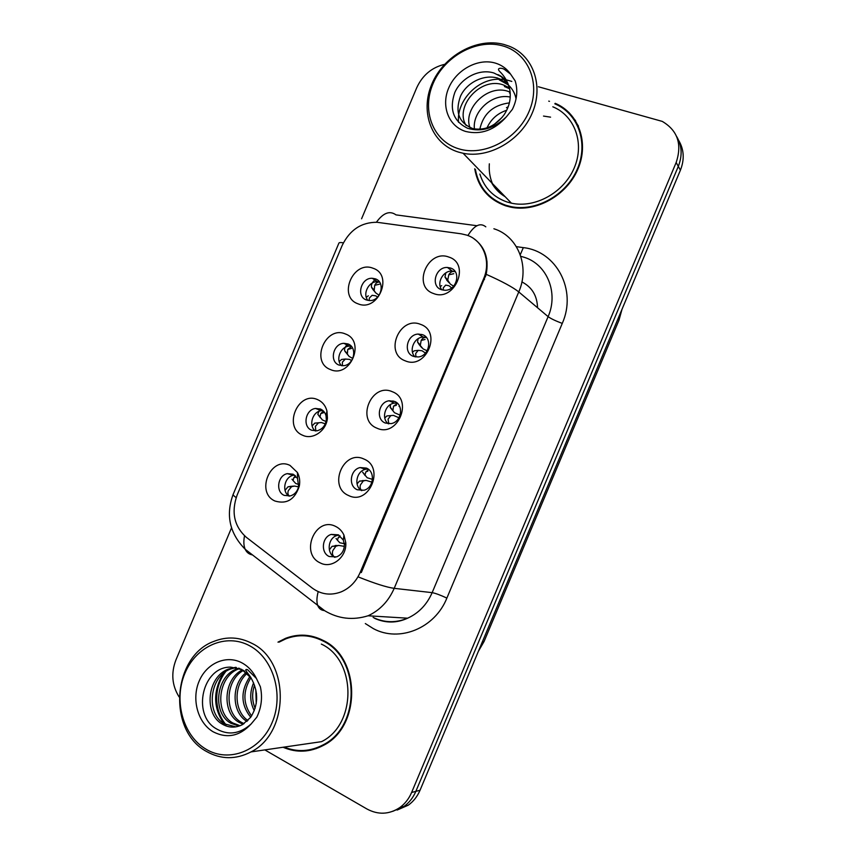 <?xml version="1.0" encoding="UTF-8"?>
<svg xmlns="http://www.w3.org/2000/svg" width="856" height="856" viewBox="0 0 856 856"><rect width="100%" height="100%" fill="white"/><g stroke="black" fill="none" stroke-linecap="round" stroke-linejoin="round"><path stroke-width="1.28" d="M330.384 369.535C310.043 362.131 325.59 325.194 345.353 333.947C366.058 341.062 350.211 378.748 330.384 369.535M347.932 343.93L343.834 343.32C333.091 343.598 329.1 361.639 339.03 365.084L343.491 365.694C354.149 365.116 357.787 347.215 347.932 343.93M302.714 435.276C282.598 427.347 298.145 390.39 317.704 399.677C322.391 401.796 325.473 405.573 326.949 410.987L327.431 418.07C326.457 430.75 312.772 440.209 302.714 435.276M320.54 409.061L315.532 408.451C305.357 409.521 302.254 426.695 311.627 430.226L316.977 430.803C322.209 429.423 325.323 425.817 326.318 419.996L326.04 415.791C325.162 412.571 323.322 410.334 320.54 409.061M275.044 501.049C255.142 492.596 270.699 455.627 290.034 465.429L297.439 472.523C299.589 476.664 300.21 481.2 299.311 486.112C294.892 499.497 286.803 504.473 275.044 501.049M293.127 474.213L287.316 473.646C277.708 475.369 275.343 491.772 284.213 495.378L290.345 495.913C294.689 494.533 297.46 491.398 298.637 486.508L297.524 478.44L293.127 474.213M358.033 303.816C337.478 296.936 353.014 260.01 373.002 268.238C393.921 274.819 378.085 312.494 358.033 303.816M375.324 278.831L372.232 278.275C360.954 277.601 355.861 296.604 366.422 299.975L369.888 300.563C381.102 300.895 385.799 282.031 375.324 278.831M405.241 360.825C383.798 353.314 399.699 315.49 420.564 324.37C442.402 331.582 426.17 370.188 405.241 360.825M422.5 334.685L418.242 334.075C406.942 334.322 402.887 352.843 413.384 356.353L418.06 356.963C429.252 356.353 432.879 338.013 422.5 334.685M376.918 428.161C355.7 420.093 371.622 382.258 392.251 391.695C413.855 399.463 397.623 438.079 376.918 428.161M394.455 401.378L389.127 400.779C378.491 401.978 375.495 419.472 385.339 423.046L391.074 423.613C401.582 422.104 404.192 404.77 394.455 401.378M348.595 495.528C327.602 486.904 343.524 449.047 363.939 459.041C385.307 467.365 369.064 506.003 348.595 495.528M366.4 468.093L360.13 467.569C350.168 469.505 348.007 486.122 357.284 489.771L363.928 490.242C373.762 488.027 375.581 471.57 366.4 468.093M320.251 562.916C299.493 553.746 315.425 515.868 335.606 526.419C339.308 528.216 342.09 531.127 343.962 535.118L345.76 542.618C347.044 557.074 331.7 569.187 320.251 562.916M338.334 534.829L331.272 534.401C321.942 536.926 320.444 552.794 329.218 556.518L336.633 556.892C341.737 554.635 344.315 550.494 344.369 544.47L343.299 540.018L338.334 534.829M433.543 293.522C411.864 286.557 427.775 248.754 448.865 257.078C470.928 263.734 454.707 302.318 433.543 293.522M450.524 268.035L447.485 267.479C435.565 266.58 430.172 286.236 441.418 289.681L444.895 290.27C456.74 290.773 461.651 271.299 450.524 268.035M341.619 365.715C335.21 359.83 340.506 346.38 349.334 346.134L351.195 346.177M315.361 430.975C308.278 425.732 312.408 411.629 321.289 410.677L322.915 410.559M289.114 496.148C281.453 491.579 284.449 476.867 293.341 475.273L294.603 475.069M367.92 300.403C362.259 293.918 368.754 281.175 377.475 281.678L379.401 281.902M414.978 356.824C408.515 350.66 414.079 337.275 423.185 337.05L426.235 337.296M388.26 423.774C380.963 418.349 385.147 404.182 394.327 403.123L397.163 403.069M361.574 490.616C353.56 485.994 356.396 471.089 365.608 469.281L368.005 468.992M334.878 557.342C326.275 553.543 327.827 537.975 337.018 535.492L338.837 535.086M441.792 289.81C436.239 282.972 443.173 270.41 452.15 271.074L455.125 271.726C452.524 270.935 450.406 271.962 448.769 274.819L447.742 280.169L444.992 277.002L447.549 279.677M461.234 233.816L466.723 235.111C483.191 240.215 491.44 261.134 483.597 278.831L360.194 572.386C356.107 581.663 349.772 588.158 341.18 591.87C330.758 595.776 321.118 594.513 312.258 588.072L246.196 537.204C234.137 526.237 231.109 512.198 237.112 495.078L342.165 245.469C349.751 229.911 361.382 222.175 377.057 222.282L461.234 233.816M485.919 275.365L484.913 275.215M537.536 307.743C537.183 295.727 531.972 287.124 521.903 281.924M549.488 101.34L548.739 101.136M508.239 106.7L506.463 107.696M474.727 168.771C477.926 187.132 488.209 199.48 505.575 205.804L510.561 207.12C535.942 212.63 566.64 195.671 577.853 169.221C589.335 142.866 578.731 113.046 555.17 103.319M485.48 191.733L489.161 196.388M283.058 747.256C296.593 753.023 310.043 752.403 323.408 745.383C361.628 726.551 360.665 657.355 322.905 640.299C310.675 634.21 298.263 633.536 285.669 638.287L277.975 642.139M305.335 635.259L299.365 635.815M564.489 109.408L569.026 112.521M473.882 238.717C484.956 246.71 489.054 258.576 486.187 274.316L361.371 572.407M494.286 186.95L492.468 183.601M289.767 637.495L294.988 635.719M392.765 811.328L404 806.406C409.211 802.671 413.159 797.653 415.856 791.361L678.305 166.374C682.553 155.535 681.986 145.541 676.582 136.393C681.986 145.541 682.553 155.535 678.305 166.374L415.856 791.361C413.159 797.653 409.211 802.671 404 806.406L392.765 811.328M264.836 749.899L366.946 808.995C378.159 814.998 389.073 814.559 399.666 807.657C404.909 803.891 408.89 798.841 411.608 792.485L676.165 162.49C682.296 144.193 677.663 130.497 662.255 121.392L538.37 86.756M444.585 64.35C431.788 67.442 422.511 75.232 416.744 87.697L361.574 218.794M231.527 527.831L175.908 659.987C170.911 673.169 171.97 685.463 179.075 696.87M304.244 750.477L310.343 750.263M575.564 120.664L571.541 116.148M491.569 182.67C494.811 188.598 499.358 193.285 505.19 196.741M397.13 810.065L408.269 805.186C413.448 801.473 417.364 796.497 420.039 790.249L680.413 170.194C684.629 159.451 684.051 149.532 678.701 140.448M484.507 276.467L485.555 276.627M521.86 282.116L522.524 282.223M445.152 277.376L447.87 281.431M450.459 268.003L449.218 268.805M445.837 272.861L444.992 277.002M440.209 286.503L441.664 285.658M451.647 287.948L448.961 285.744L445.655 285.112L443.28 287.873L443.237 290.152M453.616 286.161L450.352 284.128L447.742 280.169M448.769 274.819L453.776 273.717M379.101 295.256L375.859 292.998L371.515 287.188C370.926 284.77 372.339 282.031 375.741 278.992M379.54 282.095C377.485 281.881 375.88 282.94 374.714 285.305L374.179 290.462M374.714 285.305L379.358 284.235M377.603 297.075L375.816 295.855L372.135 295.299L369.353 298.049L369.182 300.552M368.348 295.812L366.304 297.31M374.265 291.168L375.859 292.998M371.761 287.712L373.601 290.43M421.676 334.418L420.467 335.413M418.113 338.73L417.535 342.004L419.461 345.054M412.485 352.223L414.272 350.789L417.878 350.393M425.475 353.079L422.04 350.757L418.231 350.35L415.674 353.528L415.93 356.973M427.123 350.8L423.121 348.906L417.76 342.496M426.416 337.499C424.234 337.178 422.479 338.163 421.163 340.463L420.307 345.396M421.163 340.463L425.047 339.458M420.05 345.717L421.837 347.761M393 400.908L391.92 402.042M390.411 404.599L390.368 407.649L394.52 412.742L400.116 415.139M384.772 418.028L386.88 415.941L393.407 415.374L390.785 415.609L388.057 419.205L388.817 423.806M393.407 415.374L398.96 417.771M394.52 412.742L390.368 407.649M397.537 403.422L393.546 406.14L392.872 410.666M393.546 406.14L396.382 405.273M368.722 469.548L365.919 471.838L364.966 474.984L362.602 472.138L365.223 475.711M357.059 483.918L359.466 481.125L366.068 480.387L363.329 480.901L360.419 484.913C359.723 487.353 360.205 489.247 361.863 490.606M366.068 480.387L371.953 482.131M372.499 479.371L367.181 477.744L364.966 474.984M365.919 471.838L367.845 471.175M363.254 480.548L362.463 480.601M340.025 535.856L338.281 537.568L337.414 540.179L336.055 538.478M329.346 549.884L332.042 546.342L338.73 545.422L335.873 546.214L332.781 550.643C331.893 553.779 332.652 556.004 335.06 557.31M338.73 545.422L344.337 546.363M344.305 543.678L339.843 542.779L337.414 540.179M338.281 537.568L339.425 537.14M336.729 545.486L335.156 545.529M352.8 358.45L349.162 356.471L344.668 350.703C344.208 348.777 345.257 346.498 347.793 343.877M351.495 346.509L347.739 349.441L347.354 354.202M347.739 349.441L351.42 348.456M351.623 360.579L349.537 359.381L345.321 359.039L342.368 362.195L342.443 365.747M344.936 359.081L341.576 359.456L339.211 361.585M344.979 351.356L349.162 356.471M326.061 421.494L322.445 419.964L320.005 416.904L320.743 413.598L323.525 412.752M318.496 422.81L314.794 423.121L321.364 422.543L318.496 422.81L315.372 426.363L315.843 430.953M321.364 422.543L325.301 423.816M320.326 417.707L317.811 414.261L319.93 408.826M323.472 411.094L320.743 413.598M314.794 423.121L312.13 425.924M298.872 484.528L295.727 483.49L293.073 480.548L293.736 477.787L295.748 477.113M292.089 486.219L294.635 486.069L291.661 486.604L288.365 490.552C287.52 492.928 287.851 494.789 289.371 496.116M294.635 486.069L298.562 486.882M292.003 479.232L293.073 480.548M295.523 475.829L293.736 477.787M291.222 486.272L287.99 486.807L285.048 490.338M578.442 126.057L575.039 120.974M475.39 169.456C478.782 187.207 488.915 199.148 505.8 205.258L510.679 206.553C535.803 212.031 566.223 195.254 577.329 169.06C588.693 142.952 578.185 113.431 554.827 103.822M479.874 174.057C484.271 187.881 493.366 197.212 507.159 202.027L511.417 203.172C535.032 208.468 563.719 192.718 574.162 168.076C584.862 143.519 574.89 115.731 552.826 106.807M458.452 152.09L463.096 153.267C488.894 158.692 520.48 140.759 532.122 113.324C544.031 85.974 533.235 55.501 509.127 46.171L503.745 44.405C476.685 37.172 443.462 55.94 431.799 84.177C419.75 112.297 431.745 143.99 458.452 152.09M458.549 148.751C483.929 156.883 517.548 139.4 529.201 111.152C541.249 83.021 527.959 52.184 501.905 45.657C476.022 38.713 444.178 56.689 433.008 83.738C421.462 110.681 432.976 141.026 458.549 148.751M509.288 87.44C507.672 82.978 505.008 79.394 501.274 76.708L493.944 73.017C479.317 68.33 461.224 77.885 454.782 92.544C449.068 109.354 453.37 121.274 467.665 128.304C481.307 132.338 494.233 128.496 506.42 116.791L512.412 109.322C517.099 99.564 518.019 90.083 515.173 80.892L510.572 74.13L504.591 69.539C502.205 67.624 495.688 67.592 499.851 71.604C504.633 76.302 507.865 81.898 509.534 88.371C511.449 97.595 509.588 106.465 503.959 114.982C495.528 125.907 485.427 130.508 473.668 128.774L472.651 128.528C458.87 122.847 454.814 112.061 460.517 96.161C466.82 82.379 484.132 73.937 497.925 78.174L507.704 83.909M486.968 127.908C490.959 119.187 497.55 113.302 506.741 110.242M479.809 129.267C483.244 113.816 493.099 105.021 509.384 102.891M474.427 128.924C472.191 111.933 491.825 93.111 510.24 97.06M469.965 127.608C462.775 109.033 487.46 83.877 508.261 91.41L510.133 92.073M466.188 125.522C454.119 107.268 480.077 76.537 503.157 84.862L509.384 87.804M509.513 93.015L510.23 93.251M504.441 86.51L509.62 88.799M499.251 79.854L508.186 84.851M508.667 85.279C512.562 89.035 515.023 93.55 516.05 98.836M501.274 76.708L508.325 84.883M458.559 122.344C456.269 102.174 476.139 79.191 498.727 79.191M499.818 79.18L504.89 79.576M506.174 79.801L511.802 81.416M494.276 124.377L502.226 117.272M310.214 749.663L316.292 748.593M284.16 747.095C297.289 752.36 310.279 751.611 323.129 744.859C360.986 726.23 360.055 657.729 322.68 640.844C310.557 634.81 298.263 634.135 285.786 638.854L279.035 642.16M251.001 751.91C289.927 732.725 289.81 660.982 251.835 643.316C239.487 636.982 226.904 636.308 214.118 641.294C172.677 655.792 166.834 730.115 206.371 751.397C220.944 759.593 235.817 759.764 251.001 751.91L321.535 741.66C357.102 724.337 356.417 660.019 321.321 644.087M205.986 749.182C228.959 763.178 260.417 750.937 272.133 722.539C284.213 694.344 273.16 658.082 249.513 645.702C226.027 632.905 196.185 646.034 184.95 673.223C173.383 700.229 182.831 735.593 205.986 749.182M244.827 671.297L242.804 670.109M241.916 669.66L230.746 667.145C202.455 666.375 192.001 713.936 215.327 728.21C227.557 735.689 239.455 734.309 251.043 724.069L256.811 717.157C261.465 707.484 262.653 697.351 260.374 686.747L256.404 678.455L247.598 669.724C242.526 668.033 249.781 675.159 251.108 678.027C258.64 691.723 258.491 704.841 250.626 717.382L242.441 724.647C235.421 728.114 228.659 727.91 222.175 724.048C203.503 713.786 207.152 676.711 228.306 669.146L235.614 667.316M254.275 710.726C249.792 701.824 249.567 692.525 253.59 682.831M255.12 708.329C252.049 700.871 251.857 693.157 254.521 685.185M250.722 717.253C240.643 704.606 240.386 690.985 249.973 676.422M251.621 715.916C242.933 703.996 242.687 691.252 250.894 677.695M246.988 721.437C231.762 712.716 230.778 684.286 246.271 672.463M247.93 720.538C234.03 711.272 233.142 685.378 247.202 673.308M243.093 724.283L239.006 722.346C221.661 712.855 223.427 679.193 242.302 669.938M244.078 723.673L241.05 722.132C224.112 712.845 225.289 680.188 243.479 670.376M239.059 726.113L230.692 723.181C212.16 713.048 215.712 676.411 236.652 668.943L238.867 668.14M240.076 725.738L232.789 722.967C214.289 712.877 217.82 676.347 238.717 668.889L239.776 668.472M235.935 726.883L224.326 723.823C205.686 713.604 209.313 676.636 230.414 669.092L236.299 667.445M311.295 636.115L305.26 635.848M223.93 723.577C213.112 707.709 212.898 691.017 223.298 673.512M256.244 703.546L255.837 689.808M226.112 724.818C213.904 711.015 213.454 687.293 225.631 671.714M256.639 699.93L256.436 693.381M360.194 572.386L361.318 572.536M483.597 278.831L484.485 279.548M516.382 246.656L523.326 247.63C556.421 251.097 577.222 290.088 562.264 323.408L446.875 598.087C440.401 595.07 435.49 593.262 432.152 592.652L548.108 316.645C558.69 292.773 547.038 264.397 524.45 257.367L520.79 256.319M446.875 598.087C434.848 628.347 399.303 642.653 373.441 628.678L365.319 623.564M373.12 617.433C384.333 622.826 395.836 623.082 407.638 618.192C418.734 613.121 426.909 604.603 432.152 592.652L394.199 588.34C388.57 601.18 379.861 610.317 368.059 615.785L407.638 618.192C396.745 623.222 385.756 623.286 374.661 618.374M485.801 226.829C480.28 222.357 474.32 225.256 467.9 235.539M358.867 577.169C375.056 583.61 386.826 587.334 394.199 588.34L518.768 291.928C512.947 287.252 502.087 281.389 486.187 274.316M236.149 497.582C233.87 495.977 232.886 494.875 233.196 494.276L338.88 243.158C339.115 242.473 340.613 242.366 343.384 242.837M244.516 535.803C243.446 541.377 243.682 545.871 245.201 549.285C246.678 552.441 249.096 554.313 252.466 554.923M476.953 225.727L395.986 214.877C389.758 210.373 383.231 212.823 376.405 222.239M318.197 591.624C316.656 597.531 316.517 602.185 317.769 605.577C318.978 608.637 321.203 610.307 324.445 610.585M493.891 228.766C517.837 236.031 530.132 266.28 518.768 291.928L548.108 316.645C550.868 318.657 555.576 320.914 562.264 323.408M411.608 792.485L420.039 790.249M676.165 162.49L680.413 170.194M523.326 247.63L520.255 254.746M487.085 261.893L486.518 261.808M480.291 646.751L620.129 313.745M618.096 318.582L618.995 320.133L484.057 641.497L478.365 651.352M484.057 641.497L482.335 641.904M446.725 280.19L449.154 282.801M399.067 406.472L399.613 406.354M390.785 415.609L386.88 415.941M363.329 480.901L359.466 481.125M335.873 546.214L332.042 546.342M291.661 486.604L287.99 486.807M550.568 117.154L543.507 116.074M489.332 163.817C488.819 170.644 489.793 177.074 492.232 183.098M498.845 192.044L494.543 185.752L499.005 192.193M510.572 74.13C506.666 68.523 501.359 64.778 494.65 62.905C477.488 58.155 456.109 70.064 448.619 88.189C440.894 106.24 448.737 126.485 465.803 131.492C480.986 135.066 494.533 130.166 506.42 116.791M256.404 678.455C253.034 671.564 248.304 666.417 242.227 663.025C226.658 654.369 206.638 663.015 199.106 681.237C191.359 699.32 197.811 722.956 213.272 731.859C227.065 738.824 239.648 736.224 251.043 724.069M349.334 346.134L343.834 343.32M321.289 410.677L315.532 408.451M293.341 475.273L287.316 473.646M377.475 281.678L372.232 278.275M423.185 337.05L418.242 334.075M394.327 403.123L389.127 400.779M365.608 469.281L360.13 467.569M337.018 535.492L331.272 534.401M452.15 271.074L447.485 267.479M343.299 540.018L343.962 535.118M344.369 544.47L345.76 542.618M297.524 478.44L297.439 472.523M298.637 486.508L299.311 486.112M326.04 415.791L326.949 410.987M326.318 419.996L327.431 418.07M233.153 494.372C225.556 515.045 229.579 533.352 245.201 549.285L324.702 610.745C338.302 618.845 352.747 620.525 368.059 615.785M399.666 807.657L408.269 805.186M622.055 309.155L618.995 320.133M371.504 287.188L373.858 289.745M417.535 342.004L420.039 344.733M390.069 407.049L392.508 409.831M344.658 350.703L346.937 353.303M317.801 414.261L320.005 416.904M511.396 207.28L510.679 206.553M511.417 203.172L463.096 153.267M497.871 74.611C503.681 77.051 507.565 81.641 509.545 88.371M510.176 92.48L509.727 91.913M505.928 87.023L504.644 85.375M500.749 80.368L499.433 78.688M324.756 744.613L323.129 744.859M230.746 667.145L241.66 669.328L251.108 678.027M238.717 668.889L236.652 668.943M230.414 669.092L228.306 669.146"/></g></svg>
